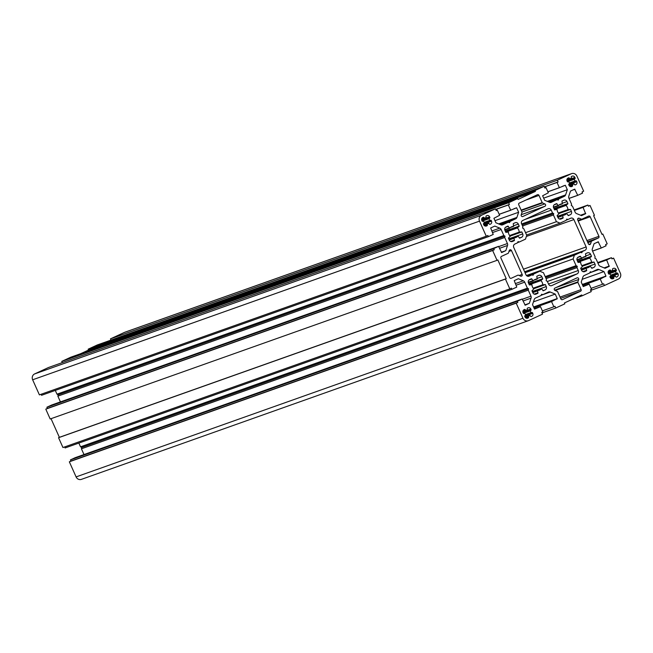 <?xml version="1.0" encoding="UTF-8"?>
<svg xmlns="http://www.w3.org/2000/svg" width="653" height="653" viewBox="0 0 653 653"><rect width="100%" height="100%" fill="white"/><g stroke="black" fill="none" stroke-linecap="round" stroke-linejoin="round"><path stroke-width="0.98" d="M521.2 214.845A1.282 1.192 70.5 0 0 522.857 216.486L544.969 206.258A1.282 1.192 70.5 0 0 544.847 203.907L542.553 202.952A0.645 0.596 -109.5 0 1 542.21 202.61L538.986 195.402A1.282 1.192 70.5 0 0 537.378 194.733L519.306 203.091A1.282 1.192 70.5 0 0 518.743 204.764L521.967 211.972A0.645 0.596 -109.5 0 1 522 212.454L521.2 214.845M554.887 288.095A1.282 1.192 70.5 0 0 555.017 290.446L557.311 291.401A0.645 0.596 -109.5 0 1 557.654 291.744L560.878 298.952A1.282 1.192 70.5 0 0 562.486 299.621L580.558 291.262A1.282 1.192 70.5 0 0 581.113 289.597L577.889 282.39A0.645 0.596 -109.5 0 1 577.864 281.9L578.664 279.517A1.282 1.192 70.5 0 0 577.007 277.868L554.887 288.095M610.22 273.925A3.208 2.979 70.5 0 0 610.971 275.599L610.31 276.17A0.645 0.596 70.5 0 0 610.024 277.003L610.261 277.533A2.245 2.081 70.5 0 0 613.069 278.7L613.559 278.472A0.645 0.596 70.5 0 0 613.836 277.639L613.673 276.725A3.208 2.979 70.5 0 0 615.216 276.007L615.787 276.741A0.645 0.596 70.5 0 0 616.587 277.076L617.077 276.848A2.245 2.081 70.5 0 0 618.056 273.925L617.82 273.403A0.645 0.596 70.5 0 0 617.02 273.068L616.154 273.199A3.208 2.979 70.5 0 0 615.412 271.526L616.073 270.962A0.645 0.596 70.5 0 0 616.35 270.122L616.122 269.599A2.245 2.081 70.5 0 0 613.306 268.424L612.824 268.652A0.645 0.596 70.5 0 0 612.538 269.485L612.71 270.399A3.208 2.979 70.5 0 0 611.159 271.117L610.596 270.383A0.645 0.596 70.5 0 0 609.788 270.048L609.306 270.277A2.245 2.081 70.5 0 0 608.327 273.199L608.563 273.729A0.645 0.596 70.5 0 0 609.363 274.064L610.22 273.925M574.167 179.322L574.828 178.759A0.645 0.596 70.5 0 0 575.105 177.918L574.877 177.396A2.245 2.081 70.5 0 0 572.061 176.22L571.579 176.449A0.645 0.596 70.5 0 0 571.302 177.281L571.465 178.196A3.208 2.979 70.5 0 0 569.914 178.914L569.351 178.179A0.645 0.596 70.5 0 0 568.551 177.845L568.061 178.073A2.245 2.081 70.5 0 0 567.082 180.995L567.318 181.526A0.645 0.596 70.5 0 0 568.118 181.861L568.975 181.722A3.208 2.979 70.5 0 0 569.726 183.395L569.065 183.966A0.645 0.596 70.5 0 0 568.779 184.799L569.016 185.33A2.245 2.081 70.5 0 0 571.832 186.497L572.314 186.276A0.645 0.596 70.5 0 0 572.591 185.436L572.428 184.521A3.208 2.979 70.5 0 0 573.979 183.803L574.542 184.538A0.645 0.596 70.5 0 0 575.342 184.872L575.832 184.644A2.245 2.081 70.5 0 0 576.811 181.722L576.575 181.199A0.645 0.596 70.5 0 0 575.775 180.865L574.918 180.995A3.208 2.979 70.5 0 0 574.167 179.322L567.441 181.705M524.947 313.358A3.208 2.979 70.5 0 0 525.698 315.032L525.036 315.603A0.645 0.596 70.5 0 0 524.751 316.436L524.988 316.966A2.245 2.081 70.5 0 0 527.795 318.133L528.285 317.913A0.645 0.596 70.5 0 0 528.563 317.072L528.391 316.158A3.208 2.979 70.5 0 0 529.942 315.44L530.514 316.174A0.645 0.596 70.5 0 0 531.313 316.509L531.803 316.281A2.245 2.081 70.5 0 0 532.783 313.358L532.546 312.836A0.645 0.596 70.5 0 0 531.746 312.501L530.881 312.632A3.208 2.979 70.5 0 0 530.138 310.959L530.799 310.395A0.645 0.596 70.5 0 0 531.077 309.555L530.84 309.032A2.245 2.081 70.5 0 0 528.032 307.857L527.551 308.085A0.645 0.596 70.5 0 0 527.265 308.918L527.436 309.832A3.208 2.979 70.5 0 0 525.885 310.55L525.322 309.816A0.645 0.596 70.5 0 0 524.514 309.481L524.033 309.71A2.245 2.081 70.5 0 0 523.053 312.632L523.29 313.162A0.645 0.596 70.5 0 0 524.09 313.497L524.947 313.358M488.893 218.755L489.554 218.192A0.645 0.596 70.5 0 0 489.832 217.351L489.603 216.829A2.245 2.081 70.5 0 0 486.787 215.653L486.305 215.882A0.645 0.596 70.5 0 0 486.02 216.714L486.191 217.629A3.208 2.979 70.5 0 0 484.64 218.347L484.077 217.62A0.645 0.596 70.5 0 0 483.269 217.278L482.787 217.506A2.245 2.081 70.5 0 0 481.808 220.428L482.045 220.959A0.645 0.596 70.5 0 0 482.845 221.294L483.702 221.155A3.208 2.979 70.5 0 0 484.453 222.828L483.791 223.399A0.645 0.596 70.5 0 0 483.506 224.232L483.742 224.763A2.245 2.081 70.5 0 0 486.55 225.93L487.04 225.709A0.645 0.596 70.5 0 0 487.318 224.869L487.154 223.955A3.208 2.979 70.5 0 0 488.697 223.236L489.268 223.971A0.645 0.596 70.5 0 0 490.068 224.306L490.558 224.077A2.245 2.081 70.5 0 0 491.538 221.155L491.301 220.632A0.645 0.596 70.5 0 0 490.501 220.298L489.636 220.428A3.208 2.979 70.5 0 0 488.893 218.755L482.167 221.147M508.401 232.093A5.771 5.363 70.5 0 0 508.94 234.362A5.771 5.363 70.5 0 0 510.271 236.264L508.409 238.141L509.291 240.124A2.563 2.383 70.5 0 0 512.507 241.463L514.344 240.614L514.042 237.839A5.771 5.363 70.5 0 0 515.739 237.545A5.771 5.363 70.5 0 0 517.894 236.051L519.731 238.125L521.6 237.259A2.563 2.383 70.5 0 0 522.71 233.921L521.829 231.937L519.208 232.133A5.771 5.363 70.5 0 0 517.339 227.954L519.208 226.077L518.319 224.093A2.563 2.383 70.5 0 0 515.103 222.755L513.266 223.604L513.576 226.387A5.771 5.363 70.5 0 0 511.879 226.673A5.771 5.363 70.5 0 0 509.715 228.166L507.879 226.093L506.018 226.958A2.563 2.383 70.5 0 0 504.9 230.297L505.789 232.288L508.401 232.093M531.958 284.749A5.771 5.363 70.5 0 0 532.489 287.018A5.771 5.363 70.5 0 0 533.819 288.92L531.958 290.797L532.848 292.781A2.563 2.383 70.5 0 0 536.056 294.119L537.892 293.27L537.59 290.495A5.771 5.363 70.5 0 0 539.288 290.201A5.771 5.363 70.5 0 0 541.451 288.708L543.288 290.781L545.149 289.916A2.563 2.383 70.5 0 0 546.267 286.577L545.377 284.594L542.765 284.781A5.771 5.363 70.5 0 0 540.896 280.61L542.757 278.733L541.868 276.75A2.563 2.383 70.5 0 0 538.66 275.411L536.823 276.26L537.125 279.035A5.771 5.363 70.5 0 0 535.427 279.329A5.771 5.363 70.5 0 0 533.264 280.823L531.436 278.749L529.567 279.615A2.563 2.383 70.5 0 0 528.448 282.953L529.338 284.937L531.958 284.749M557.099 209.572A5.771 5.363 70.5 0 0 557.638 211.841A5.771 5.363 70.5 0 0 558.968 213.743L557.107 215.621L557.989 217.612A2.563 2.383 70.5 0 0 561.205 218.951L563.041 218.102L562.739 215.319A5.771 5.363 70.5 0 0 564.437 215.033A5.771 5.363 70.5 0 0 566.592 213.531L568.428 215.604L570.289 214.747A2.563 2.383 70.5 0 0 571.408 211.401L570.526 209.417L567.906 209.613A5.771 5.363 70.5 0 0 566.037 205.434L567.906 203.565L567.016 201.573A2.563 2.383 70.5 0 0 563.8 200.234L561.964 201.083L562.274 203.867A5.771 5.363 70.5 0 0 560.576 204.152A5.771 5.363 70.5 0 0 558.413 205.646L556.576 203.581L554.715 204.438A2.563 2.383 70.5 0 0 553.597 207.776L554.487 209.768L557.099 209.572M580.656 262.228A5.771 5.363 70.5 0 0 581.186 264.498A5.771 5.363 70.5 0 0 582.517 266.4L580.656 268.277L581.545 270.26A2.563 2.383 70.5 0 0 584.753 271.599L586.59 270.75L586.288 267.975A5.771 5.363 70.5 0 0 587.986 267.681A5.771 5.363 70.5 0 0 590.149 266.187L591.985 268.261L593.846 267.395A2.563 2.383 70.5 0 0 594.965 264.057L594.075 262.073L591.463 262.261A5.771 5.363 70.5 0 0 589.594 258.09L591.455 256.213L590.565 254.229A2.563 2.383 70.5 0 0 587.357 252.891L585.521 253.739L585.823 256.523A5.771 5.363 70.5 0 0 584.125 256.809A5.771 5.363 70.5 0 0 581.962 258.302L580.133 256.229L578.264 257.094A2.563 2.383 70.5 0 0 577.146 260.433L578.036 262.416L580.656 262.228M591.716 241.063L598.385 237.978A1.282 1.192 70.5 0 0 598.94 236.304L590.198 216.763A1.282 1.192 70.5 0 0 588.598 216.094L581.929 219.179A0.645 0.596 -109.5 0 1 581.472 219.188L579.178 218.224A1.282 1.192 70.5 0 0 577.701 219.906L588.394 243.822A1.282 1.192 70.5 0 0 590.614 243.798L591.406 241.406A0.645 0.596 -109.5 0 1 591.716 241.063L587.782 242.459M508.148 253.299L501.48 256.376A1.282 1.192 70.5 0 0 500.924 258.049L509.666 277.59A1.282 1.192 70.5 0 0 511.266 278.26L517.935 275.174A0.645 0.596 -109.5 0 1 518.392 275.174L520.686 276.129A1.282 1.192 70.5 0 0 522.163 274.448L511.47 250.532A1.282 1.192 70.5 0 0 509.25 250.564L508.45 252.948A0.645 0.596 -109.5 0 1 508.148 253.299M551.41 202.291A2.563 2.383 -109.5 0 1 549.573 202.316L544.61 200.242L542.61 195.769L548.324 192.782L545.99 187.574L544.912 188.072L544.129 186.317L535.036 190.521L535.427 191.394L518.115 199.402L517.723 198.528L508.63 202.732L509.413 204.487L508.336 204.985L510.662 210.193L516.637 207.785L518.637 212.249L516.907 217.425A2.563 2.383 -109.5 0 1 515.682 218.812L510.115 221.391L509.552 222.6L508.279 222.24L502.712 224.812A2.563 2.383 -109.5 0 1 500.875 224.836L495.913 222.763L493.913 218.29L499.627 215.294L497.292 210.095L496.215 210.593L495.431 208.838L481.465 215.294A4.489 4.171 70.5 0 0 479.514 221.138L486.265 236.231L487.889 235.48L488.411 236.655L493.227 234.427L490.672 227.979L494.803 226.069L499.774 228.142A2.563 2.383 -109.5 0 1 501.145 229.505L503.838 235.521L505.014 236.182L504.728 237.512L507.422 243.528A2.563 2.383 -109.5 0 1 507.528 245.471L505.797 250.646L501.643 252.564L498.574 246.361L493.75 248.589L494.272 249.756L492.648 250.507L497.047 260.335L497.855 259.959L506.23 278.684L505.422 279.06L509.822 288.887L511.438 288.136L511.968 289.303L516.776 287.083L514.221 280.635L518.36 278.725L523.322 280.798A2.563 2.383 -109.5 0 1 524.702 282.161L527.395 288.177L528.563 288.83L528.277 290.161L530.971 296.176A2.563 2.383 -109.5 0 1 531.077 298.127L529.346 303.294L525.2 305.212L522.122 299.009L517.307 301.245L517.829 302.412L516.205 303.163L522.955 318.256A4.489 4.171 70.5 0 0 528.571 320.599L542.537 314.142L541.753 312.387L542.831 311.889L540.504 306.681L534.529 309.089L532.53 304.625L534.26 299.449A2.563 2.383 -109.5 0 1 535.484 298.062L541.043 295.491L541.615 294.274L542.888 294.634L548.447 292.062A2.563 2.383 -109.5 0 1 550.283 292.038L555.254 294.111L557.254 298.584L551.54 301.58L553.866 306.788L554.952 306.281L555.736 308.036L564.829 303.833L564.437 302.959L581.75 294.952L582.141 295.825L591.234 291.622L590.451 289.867L591.528 289.369L589.202 284.161L583.227 286.569L581.227 282.104L582.958 276.937A2.563 2.383 -109.5 0 1 584.182 275.542L589.741 272.97L590.312 271.754L591.585 272.113L597.144 269.542A2.563 2.383 -109.5 0 1 598.981 269.526L603.952 271.591L605.951 276.064L600.238 279.06L602.564 284.267L603.65 283.761L604.433 285.516L618.391 279.068A4.489 4.171 70.5 0 0 620.35 273.215L613.6 258.123L611.975 258.874L611.453 257.706L606.637 259.935L609.192 266.375L605.062 268.285L600.091 266.212A2.563 2.383 -109.5 0 1 598.719 264.849L596.026 258.833L594.85 258.18L595.136 256.849L592.442 250.834A2.563 2.383 -109.5 0 1 592.336 248.883L594.067 243.716L598.197 241.806L601.291 248.001L606.115 245.773L605.592 244.597L607.208 243.847L602.817 234.019L602.001 234.394L593.626 215.67L594.442 215.294L590.043 205.466L588.418 206.217L587.896 205.05L583.056 207.36L585.635 213.719L581.505 215.629L576.534 213.564A2.563 2.383 -109.5 0 1 575.162 212.201L572.469 206.185L571.302 205.524L571.579 204.193L568.894 198.177A2.563 2.383 -109.5 0 1 568.787 196.227L570.51 191.06L574.664 189.141L577.742 195.345L582.558 193.117L582.035 191.941L583.66 191.19L576.909 176.098A4.489 4.171 70.5 0 0 571.285 173.755L557.327 180.212L558.111 181.967L557.033 182.465L559.36 187.672L565.335 185.264L567.335 189.737L565.604 194.904A2.563 2.383 -109.5 0 1 564.38 196.3L558.813 198.871L558.25 200.079L556.976 199.72L551.026 202.43M543.435 272.66L546.439 279.37L546.153 280.7L547.328 281.353L548.61 284.226A2.563 2.383 70.5 0 0 551.818 285.565L577.146 273.852A2.563 2.383 70.5 0 0 578.264 270.513L576.974 267.64L577.268 266.31L576.085 265.657L573.089 258.947A26.928 25.026 70.5 0 0 574.322 255.241L580.533 252.376L581.807 252.744L582.37 251.527L585.023 250.295A2.563 2.383 70.5 0 0 586.141 246.956L573.889 219.579A2.563 2.383 70.5 0 0 570.681 218.241L568.028 219.465L566.755 219.098L566.192 220.314L559.98 223.179A26.928 25.026 70.5 0 0 556.429 221.702L553.426 214.992L553.711 213.653L552.536 213L551.254 210.135A2.563 2.383 70.5 0 0 548.038 208.797L522.718 220.502A2.563 2.383 70.5 0 0 521.6 223.848L522.882 226.713L522.596 228.044L523.771 228.705L526.775 235.415A26.928 25.026 70.5 0 0 525.534 239.112L519.331 241.985L518.058 241.618L517.494 242.834L514.842 244.059A2.563 2.383 70.5 0 0 513.723 247.397L525.967 274.782A2.563 2.383 70.5 0 0 529.183 276.121L531.836 274.897L533.109 275.256L533.672 274.04L539.876 271.175A26.928 25.026 70.5 0 0 543.435 272.66M125.098 332.165A4.489 4.171 70.5 0 0 124.429 332.401L110.463 338.858L111.01 340.082M522.122 299.017L75.258 457.655L70.442 459.883L70.965 461.059L69.34 461.81L76.091 476.902A4.489 4.171 70.5 0 0 81.38 479.375L528.244 320.737M78.85 443.069L80.531 446.815L81.698 447.476L81.421 448.807L83.992 454.553M64.647 446.93L65.104 447.95L511.968 289.303M51.032 418.679L59.374 437.33L58.558 437.706L62.957 447.534L509.822 288.887M51.701 405.007L498.565 246.361L51.709 404.999L46.885 407.227L47.408 408.403L45.792 409.153L50.183 418.981L497.047 260.335M55.301 390.412L56.974 394.167L58.15 394.82L57.864 396.151L60.435 401.905M41.09 394.273L41.547 395.294L488.411 236.655M495.431 208.838L48.567 367.484L34.609 373.932A4.489 4.171 70.5 0 0 32.65 379.785L39.4 394.877L486.265 236.231M517.723 198.528L70.859 357.175L61.766 361.378L62.313 362.595M544.129 186.317L97.264 344.964L88.171 349.167L88.563 350.041L80.719 353.673M545.99 187.574L544.863 187.974M535.036 190.521L88.171 349.167M535.427 191.394L88.563 350.041M508.63 202.732L61.766 361.378M509.413 204.487L495.668 209.368M508.336 204.985L495.709 209.466M518.637 212.249L494.966 220.657M510.115 221.391L500.663 224.746M508.279 222.24L500.924 224.852M497.292 210.095L496.166 210.495M503.838 235.521L56.974 394.167M505.014 236.182L58.15 394.82M504.728 237.512L57.864 396.151M505.797 250.646L501.267 252.254M493.75 248.589L46.885 407.227M494.272 249.756L47.408 408.403M492.648 250.507L45.792 409.153M506.23 278.684L59.374 437.33M505.422 279.06L58.558 437.706M527.395 288.177L80.531 446.815M528.563 288.83L81.698 447.476M528.277 290.161L81.421 448.807M529.346 303.294L524.816 304.902M517.307 301.245L70.442 459.883M517.829 302.412L70.965 461.059M516.205 303.163L69.34 461.81M542.888 294.634L541.157 295.254M555.254 294.111L533.452 301.849M553.866 306.788L542.374 310.869M555.736 308.036L541.99 312.918M582.141 295.825L572.281 299.327M591.585 272.113L589.855 272.734M603.952 271.591L582.15 279.329M602.564 284.267L591.071 288.348M604.433 285.516L590.687 290.405M613.6 258.123L611.91 258.727M611.453 257.706L597.699 262.588M602.817 234.019L601.968 234.321M590.043 205.466L588.353 206.07M587.896 205.05L574.15 209.931M557.327 180.212L110.463 338.858M558.111 181.967L544.365 186.848M557.033 182.465L544.406 186.946M567.335 189.737L543.663 198.137M558.813 198.871L549.361 202.226M556.976 199.72L549.622 202.332M539.876 271.175L526.791 275.819M576.974 267.64L546.096 278.611M577.268 266.31L545.622 277.541M576.085 265.657L545.206 276.619M573.089 258.947L526.449 275.501M574.322 255.241L525.053 272.734M580.533 252.376L524.8 272.162M582.37 251.527L524.726 271.991M568.028 219.465L566.298 220.077M559.98 223.179L526.604 235.031M556.429 221.702L525.543 232.664M553.426 214.992L522.547 225.954M553.711 213.653L522.065 224.893M552.536 213L521.657 223.963M519.331 241.985L517.6 242.598M531.836 274.897L527.885 276.292M533.672 274.04L527.551 276.219M615.412 271.526L608.686 273.909M616.375 273.362L610.784 275.346L616.391 273.354M575.13 181.159L569.538 183.142L575.146 181.15M530.138 310.959L523.412 313.35M531.101 312.795L525.51 314.779L531.118 312.787M489.856 220.592L484.265 222.575L489.872 220.583M517.339 227.954L505.7 232.093M540.896 280.61L529.256 284.741M543.223 285.157L533.517 288.602L543.255 285.149M566.037 205.434L554.397 209.572M589.594 258.09L577.954 262.228M591.92 262.637L582.215 266.081L591.953 262.628M510.662 210.193L499.17 214.274M510.736 210.233L499.194 214.331L510.736 210.225M516.637 207.785L514.009 208.715M516.907 217.425L498.647 223.906M515.682 218.812L499.888 224.42M481.465 215.294L34.609 373.932M479.514 221.138L32.65 379.785M499.774 228.142L491.758 230.991M501.145 229.505L492.468 232.582M507.422 243.528L498.737 246.605M507.528 245.471L499.504 248.32M523.322 280.798L515.307 283.639M524.702 282.161L516.025 285.239M530.971 296.176L522.294 299.262M531.077 298.127L523.061 300.976M522.955 318.256L76.091 476.902M540.423 306.649L534.391 308.787L540.431 306.649M550.283 292.038L541.141 295.287M557.254 298.584L533.583 306.983M557.14 298.919L533.697 307.236M551.565 301.498L533.934 307.759M551.54 301.58L533.958 307.816M589.12 284.128L583.088 286.267L589.128 284.128M598.981 269.526L589.839 272.766M605.951 276.064L582.28 284.463M605.837 276.399L582.394 284.716M600.262 278.978L582.631 285.239M600.238 279.06L582.656 285.304M606.637 259.935L597.903 263.028M606.604 260.016L597.928 263.094M609.306 266.04L604.098 267.885M609.192 266.375L604.482 268.048M598.523 241.936L595.895 242.867M601.217 247.96L592.54 251.046M601.291 248.001L592.565 251.095L601.291 248.001M583.08 207.279L574.346 210.38M583.056 207.36L574.379 210.437M585.749 213.384L580.55 215.237M585.635 213.719L580.925 215.392M574.966 189.28L572.338 190.219M577.66 195.312L568.983 198.39M577.734 195.345L569.008 198.447L577.742 195.345M571.285 173.755L124.429 332.401M559.36 187.672L547.867 191.753M559.433 187.713L547.891 191.811L559.433 187.713M565.335 185.264L562.706 186.195M565.604 194.904L547.345 201.385M564.38 196.3L548.585 201.899M585.978 268.505L581.472 270.105M586.076 268.048L581.309 269.738L586.174 267.991M590.149 266.187L581.154 269.379M593.846 267.395L591.626 268.187M594.965 264.057L580.99 269.02M594.075 262.073L582.354 266.236M591.463 262.261L581.872 265.665M589.675 257.462L577.717 261.706M591.292 256.719L577.652 261.559M591.455 256.213L577.481 261.176M590.565 254.229L586.059 255.829M585.823 256.523L582.623 257.657M581.643 258.417L577.015 260.065M581.366 258.188L576.942 259.763M580.582 256.441L577.701 257.47M586.59 270.75L583.643 271.803M586.761 270.252L582.909 271.615M562.429 215.849L557.923 217.449M562.519 215.392L557.76 217.082L562.625 215.335M566.592 213.531L557.597 216.731M570.289 214.747L568.077 215.531M571.408 211.401L557.433 216.363M570.526 209.417L558.797 213.58M567.906 209.613L558.323 213.017M566.118 204.805L554.168 209.05M567.735 204.062L554.095 208.903M567.906 203.565L553.924 208.519M567.016 201.573L562.511 203.173M562.274 203.867L559.074 205.001M558.095 205.76L553.458 207.409M557.817 205.54L553.393 207.107M557.033 203.793L554.144 204.813M556.585 209.221L554.609 209.923L556.609 209.205M563.041 218.102L560.086 219.147M563.204 217.596L559.352 218.967M537.28 291.026L532.775 292.626M537.378 290.569L532.611 292.258L537.476 290.512M541.451 288.708L532.456 291.899M545.149 289.916L542.929 290.707M546.267 286.577L532.293 291.54M545.377 284.594L533.656 288.748M542.765 284.781L533.175 288.185M540.978 279.982L529.02 284.226M542.594 279.239L528.954 284.079M542.757 278.733L528.783 283.696M541.868 276.75L537.362 278.349M537.125 279.035L533.925 280.17M532.946 280.937L528.318 282.578M532.668 280.708L528.253 282.284M531.885 278.962L529.003 279.99M537.892 293.27L534.946 294.315M538.064 292.773L534.211 294.136M513.731 238.369L509.226 239.969M513.821 237.912L509.062 239.602M517.894 236.051L508.899 239.243M521.6 237.259L519.38 238.051M522.71 233.921L508.736 238.884M521.829 231.937L510.099 236.1M519.208 232.133L509.626 235.537M517.421 227.326L505.471 231.57M519.037 226.583L505.398 231.423M519.208 226.077L505.234 231.04M518.319 224.093L513.813 225.693M513.576 226.387L510.377 227.522M509.397 228.281L504.761 229.929M509.12 228.06L504.696 229.627M508.336 226.305L505.446 227.334M507.887 231.742L505.912 232.444L507.912 231.725M514.344 240.614L511.389 241.667M514.507 240.116L510.654 241.488M487.04 225.709L485.93 226.101M487.318 224.869L484.673 225.816M487.024 224.208L484.053 225.261M487.089 223.979L483.93 225.097L487.114 223.963M488.697 223.236L483.849 224.959L488.754 223.204M490.558 224.077L489.783 224.354M491.538 221.155L483.457 224.028M491.301 220.632L484.469 223.057M489.636 220.428L484.142 222.387M488.942 218.469L482.028 220.926M489.554 218.192L482.004 220.869M489.832 217.351L481.726 220.232M489.603 216.829L481.604 219.661M486.191 217.629L485.048 218.037M484.526 218.388L481.596 219.432L484.591 218.38M484.371 218.282L481.604 219.261M484.077 217.62L481.849 218.404M528.285 317.913L527.175 318.305M528.563 317.072L525.918 318.019M528.269 316.411L525.29 317.464M528.326 316.183L525.175 317.301L528.359 316.166M529.942 315.44L525.094 317.162L529.999 315.407M531.803 316.281L531.028 316.558M532.783 313.358L524.694 316.232M532.546 312.836L525.714 315.26M530.881 312.632L525.387 314.591M530.187 310.673L523.273 313.13M530.799 310.395L523.249 313.073M531.077 309.555L522.971 312.436M530.84 309.032L522.849 311.865M525.771 310.591L522.841 311.636L525.836 310.583M525.616 310.485L522.849 311.465M525.322 309.816L523.094 310.608M575.105 177.918L567 180.799M574.828 178.759L567.277 181.436M574.877 177.396L566.886 180.228M569.8 178.955L566.869 179.991M569.645 178.849L566.877 179.828M569.351 178.179L567.122 178.971M572.314 186.276L571.204 186.668M572.591 185.436L569.947 186.374M572.297 184.775L569.326 185.827M572.363 184.546L569.204 185.664L572.387 184.53M573.979 183.803L569.122 185.525L574.028 183.771M575.832 184.644L575.056 184.921M576.811 181.722L568.73 184.595M576.575 181.199L569.743 183.624M574.918 180.995L569.416 182.954M574.216 179.036L567.302 181.493M617.82 273.403L610.988 275.827M616.154 273.199L610.661 275.158M615.461 271.24L608.547 273.697M616.073 270.962L608.523 273.64M616.35 270.122L608.245 273.003M616.122 269.599L608.123 272.432M612.71 270.399L611.567 270.807M611.045 271.158L608.114 272.195M610.89 271.052L608.123 272.032M610.596 270.383L608.367 271.175M613.559 278.472L612.449 278.872M613.836 277.639L611.192 278.578M613.542 276.978L610.571 278.031M613.608 276.75L610.449 277.868L613.632 276.733M615.216 276.007L610.367 277.729L615.273 275.974M617.077 276.848L616.301 277.125M618.056 273.925L609.975 276.799M577.146 273.852L548.52 284.014M578.264 270.513L547.377 281.476M585.023 250.295L524.612 271.746M586.141 246.956L523.477 269.199M573.889 219.579L526.367 236.451M551.254 210.135L524.963 219.465M522.163 274.448L519.192 275.501M511.47 250.532L508.965 251.421M580.558 291.262L560.609 298.348M581.113 289.597L560.037 297.074M577.889 282.39L555.099 290.479M577.864 281.9L554.601 290.161M578.664 279.517L556.225 287.483M591.406 241.406L587.871 242.663M598.385 237.978L587.504 241.839M598.94 236.304L586.941 240.565M590.198 216.763L578.199 221.024M581.472 219.188L577.938 220.436M579.178 218.224L577.725 218.739M590.614 243.798L588.892 244.402M542.553 202.952L521.306 210.495M542.21 202.61L521.135 210.095M538.986 195.402L525.836 200.071M544.969 206.258L521.249 214.682M544.847 203.907L521.992 212.021M522.122 299.009L75.258 457.655M571.62 173.625L124.756 332.263M590.296 266.089L581.129 269.338M585.937 256.498L582.582 257.69M581.823 258.4L577.023 260.106M566.739 213.433L557.58 216.682M562.38 203.842L559.025 205.034M558.266 205.752L553.475 207.45M541.598 288.61L532.432 291.858M537.239 279.019L533.885 280.21M533.126 280.921L528.326 282.627M513.927 237.855L509.054 239.586M518.041 235.953L508.883 239.202M513.691 226.362L510.328 227.554M509.569 228.272L504.777 229.97M486.224 217.62L485.032 218.045M569.865 178.946L566.869 180.008M612.743 270.391L611.551 270.815M611.11 271.15L608.114 272.211"/></g></svg>
